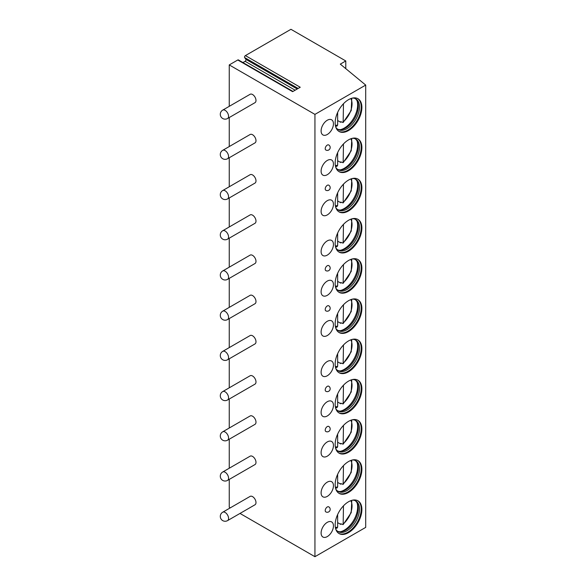 <?xml version="1.0" encoding="UTF-8"?>
<svg xmlns="http://www.w3.org/2000/svg" width="586" height="586" viewBox="0 0 586 586"><rect width="100%" height="100%" fill="white"/><g stroke="black" fill="none" stroke-linecap="round" stroke-linejoin="round"><path stroke-width="0.88" d="M345.784 60.959L340.298 64.13L365.708 85.08L314.938 114.387L229.251 64.921L237.777 59.992L292.619 91.658L300.237 87.255L245.402 55.597L290.949 29.3L345.784 60.959L345.784 68.65M237.777 59.992A1.253 0.725 -60 0 1 238.407 59.933L292.985 91.445M242.948 62.556L245.109 61.303A1.253 0.725 -60 0 0 245.871 59.333L244.633 57.567A1.253 0.725 -60 0 1 245.402 55.597M229.251 64.921L229.251 106.337M229.251 117.53L229.251 146.551M229.251 157.744L229.251 186.758M229.251 197.951L229.251 226.972M229.251 238.165L229.251 267.179M229.251 278.372L229.251 307.386M229.251 318.586L229.251 347.601M229.251 358.793L229.251 387.807M229.251 399L229.251 428.022M229.251 439.214L229.251 468.229M229.251 479.421L229.251 507.227L230.298 507.835M239.996 513.431L314.938 556.7L365.708 527.385L365.708 85.08M314.938 114.387L314.938 556.7M254.983 504.78A4.849 2.798 -120 0 0 255.987 502.561A4.849 2.798 -120 0 0 253.87 497.682A4.849 2.798 -120 0 0 250.134 496.386L222.717 512.215A4.849 2.798 60 0 1 226.452 513.512A4.849 2.798 60 0 1 228.569 518.39A4.849 2.798 -120 0 1 227.566 520.61L254.983 504.78M254.983 464.566A4.849 2.798 -120 0 0 255.987 462.347A4.849 2.798 -120 0 0 253.87 457.468A4.849 2.798 -120 0 0 250.134 456.172L222.717 472.001A4.849 2.798 60 0 1 226.452 473.305A4.849 2.798 60 0 1 228.569 478.183A4.849 2.798 -120 0 1 227.566 480.395L254.983 464.566M254.983 424.359A4.849 2.798 -120 0 0 255.987 422.14A4.849 2.798 -120 0 0 253.87 417.261A4.849 2.798 -120 0 0 250.134 415.965L222.717 431.794A4.849 2.798 60 0 1 226.452 433.091A4.849 2.798 60 0 1 228.569 437.969A4.849 2.798 -120 0 1 227.566 440.189L254.983 424.359M254.983 384.145A4.849 2.798 -120 0 0 255.987 381.925A4.849 2.798 -120 0 0 253.87 377.054A4.849 2.798 -120 0 0 250.134 375.751L222.717 391.58A4.849 2.798 60 0 1 226.452 392.884A4.849 2.798 60 0 1 228.569 397.762A4.849 2.798 -120 0 1 227.566 399.982L254.983 384.145M254.983 343.938A4.849 2.798 -120 0 0 255.987 341.719A4.849 2.798 -120 0 0 253.87 336.84A4.849 2.798 -120 0 0 250.134 335.544L222.717 351.373A4.849 2.798 60 0 1 226.452 352.669A4.849 2.798 60 0 1 228.569 357.548A4.849 2.798 -120 0 1 227.566 359.767L254.983 343.938M254.983 303.731A4.849 2.798 -120 0 0 255.987 301.512A4.849 2.798 -120 0 0 253.87 296.633A4.849 2.798 -120 0 0 250.134 295.329L222.717 311.166A4.849 2.798 60 0 1 226.452 312.463A4.849 2.798 60 0 1 228.569 317.341A4.849 2.798 -120 0 1 227.566 319.56L254.983 303.731M254.983 263.517A4.849 2.798 -120 0 0 255.987 261.297A4.849 2.798 -120 0 0 253.87 256.419A4.849 2.798 -120 0 0 250.134 255.122L222.717 270.952A4.849 2.798 60 0 1 226.452 272.248A4.849 2.798 60 0 1 228.569 277.127A4.849 2.798 -120 0 1 227.566 279.346L254.983 263.517M254.983 223.31A4.849 2.798 -120 0 0 255.987 221.09A4.849 2.798 -120 0 0 253.87 216.212A4.849 2.798 -120 0 0 250.134 214.916L222.717 230.745A4.849 2.798 60 0 1 226.452 232.041A4.849 2.798 60 0 1 228.569 236.92A4.849 2.798 -120 0 1 227.566 239.139L254.983 223.31M254.983 183.096A4.849 2.798 -120 0 0 255.987 180.876A4.849 2.798 -120 0 0 253.87 175.998A4.849 2.798 -120 0 0 250.134 174.701L222.717 190.531A4.849 2.798 60 0 1 226.452 191.834A4.849 2.798 60 0 1 228.569 196.706A4.849 2.798 -120 0 1 227.566 198.925L254.983 183.096M254.983 142.889A4.849 2.798 -120 0 0 255.987 140.669A4.849 2.798 -120 0 0 253.87 135.791A4.849 2.798 -120 0 0 250.134 134.494L222.717 150.324A4.849 2.798 60 0 1 226.452 151.62A4.849 2.798 60 0 1 228.569 156.499A4.849 2.798 -120 0 1 227.566 158.718L254.983 142.889M254.983 102.675A4.849 2.798 -120 0 0 255.987 100.455A4.849 2.798 -120 0 0 253.87 95.584A4.849 2.798 -120 0 0 250.134 94.28L222.717 110.109A4.849 2.798 60 0 1 226.452 111.413A4.849 2.798 60 0 1 228.569 116.292A4.849 2.798 -120 0 1 227.566 118.511L254.983 102.675M361.892 509.483A18.906 10.914 120 0 0 357.98 500.832A18.906 10.914 120 0 0 343.411 505.894A18.906 10.914 120 0 0 335.163 524.917A18.906 10.914 120 0 0 339.074 533.575A18.906 10.914 120 0 0 353.644 528.506A18.906 10.914 120 0 0 361.892 509.483M321.106 533.033A8.724 5.04 120 0 0 322.915 537.025A8.724 5.04 120 0 0 329.64 534.688A8.724 5.04 120 0 0 333.449 525.906A8.724 5.04 120 0 0 331.639 521.914A8.724 5.04 120 0 0 324.915 524.25A8.724 5.04 120 0 0 321.106 533.033M361.892 469.276A18.906 10.914 120 0 0 357.98 460.618A18.906 10.914 120 0 0 343.411 465.687A18.906 10.914 120 0 0 335.163 484.71A18.906 10.914 120 0 0 339.074 493.361A18.906 10.914 120 0 0 353.644 488.299A18.906 10.914 120 0 0 361.892 469.276M321.106 492.826A8.724 5.04 120 0 0 322.915 496.818A8.724 5.04 120 0 0 329.64 494.481A8.724 5.04 120 0 0 333.449 485.699A8.724 5.04 120 0 0 331.639 481.707A8.724 5.04 120 0 0 324.915 484.043A8.724 5.04 120 0 0 321.106 492.826M361.892 429.062A18.906 10.914 120 0 0 357.98 420.411A18.906 10.914 120 0 0 343.411 425.473A18.906 10.914 120 0 0 335.163 444.503A18.906 10.914 120 0 0 339.074 453.154A18.906 10.914 120 0 0 353.644 448.092A18.906 10.914 120 0 0 361.892 429.062M321.106 452.612A8.724 5.04 120 0 0 322.915 456.604A8.724 5.04 120 0 0 329.64 454.267A8.724 5.04 120 0 0 333.449 445.492A8.724 5.04 120 0 0 331.639 441.492A8.724 5.04 120 0 0 324.915 443.829A8.724 5.04 120 0 0 321.106 452.612M361.892 388.855A18.906 10.914 120 0 0 357.98 380.204A18.906 10.914 120 0 0 343.411 385.266A18.906 10.914 120 0 0 335.163 404.289A18.906 10.914 120 0 0 339.074 412.947A18.906 10.914 120 0 0 353.644 407.878A18.906 10.914 120 0 0 361.892 388.855M321.106 412.405A8.724 5.04 120 0 0 322.915 416.397A8.724 5.04 120 0 0 329.64 414.06A8.724 5.04 120 0 0 333.449 405.278A8.724 5.04 120 0 0 331.639 401.285A8.724 5.04 120 0 0 324.915 403.622A8.724 5.04 120 0 0 321.106 412.405M361.892 348.648A18.906 10.914 120 0 0 357.98 339.99A18.906 10.914 120 0 0 343.411 345.059A18.906 10.914 120 0 0 335.163 364.082A18.906 10.914 120 0 0 339.074 372.733A18.906 10.914 120 0 0 353.644 367.671A18.906 10.914 120 0 0 361.892 348.648M321.106 372.191A8.724 5.04 120 0 0 322.915 376.19A8.724 5.04 120 0 0 329.64 373.846A8.724 5.04 120 0 0 333.449 365.071A8.724 5.04 120 0 0 331.639 361.079A8.724 5.04 120 0 0 324.915 363.415A8.724 5.04 120 0 0 321.106 372.191M361.892 308.434A18.906 10.914 120 0 0 357.98 299.783A18.906 10.914 120 0 0 343.411 304.845A18.906 10.914 120 0 0 335.163 323.868A18.906 10.914 120 0 0 339.074 332.526A18.906 10.914 120 0 0 353.644 327.457A18.906 10.914 120 0 0 361.892 308.434M321.106 331.984A8.724 5.04 120 0 0 322.915 335.976A8.724 5.04 120 0 0 329.64 333.639A8.724 5.04 120 0 0 333.449 324.856A8.724 5.04 120 0 0 331.639 320.864A8.724 5.04 120 0 0 324.915 323.201A8.724 5.04 120 0 0 321.106 331.984M361.892 268.227A18.906 10.914 120 0 0 357.98 259.569A18.906 10.914 120 0 0 343.411 264.638A18.906 10.914 120 0 0 335.163 283.661A18.906 10.914 120 0 0 339.074 292.311A18.906 10.914 120 0 0 353.644 287.25A18.906 10.914 120 0 0 361.892 268.227M321.106 291.769A8.724 5.04 120 0 0 322.915 295.769A8.724 5.04 120 0 0 329.64 293.432A8.724 5.04 120 0 0 333.449 284.65A8.724 5.04 120 0 0 331.639 280.657A8.724 5.04 120 0 0 324.915 282.994A8.724 5.04 120 0 0 321.106 291.769M361.892 228.013A18.906 10.914 120 0 0 357.98 219.362A18.906 10.914 120 0 0 343.411 224.423A18.906 10.914 120 0 0 335.163 243.446A18.906 10.914 120 0 0 339.074 252.105A18.906 10.914 120 0 0 353.644 247.036A18.906 10.914 120 0 0 361.892 228.013M321.106 251.562A8.724 5.04 120 0 0 322.915 255.555A8.724 5.04 120 0 0 329.64 253.218A8.724 5.04 120 0 0 333.449 244.435A8.724 5.04 120 0 0 331.639 240.443A8.724 5.04 120 0 0 324.915 242.78A8.724 5.04 120 0 0 321.106 251.562M361.892 187.806A18.906 10.914 120 0 0 357.98 179.148A18.906 10.914 120 0 0 343.411 184.216A18.906 10.914 120 0 0 335.163 203.239A18.906 10.914 120 0 0 339.074 211.89A18.906 10.914 120 0 0 353.644 206.829A18.906 10.914 120 0 0 361.892 187.806M321.106 211.356A8.724 5.04 120 0 0 322.915 215.348A8.724 5.04 120 0 0 329.64 213.011A8.724 5.04 120 0 0 333.449 204.228A8.724 5.04 120 0 0 331.639 200.236A8.724 5.04 120 0 0 324.915 202.573A8.724 5.04 120 0 0 321.106 211.356M361.892 147.591A18.906 10.914 120 0 0 357.98 138.941A18.906 10.914 120 0 0 343.411 144.002A18.906 10.914 120 0 0 335.163 163.033A18.906 10.914 120 0 0 339.074 171.683A18.906 10.914 120 0 0 353.644 166.622A18.906 10.914 120 0 0 361.892 147.591M321.106 171.141A8.724 5.04 120 0 0 322.915 175.133A8.724 5.04 120 0 0 329.64 172.797A8.724 5.04 120 0 0 333.449 164.021A8.724 5.04 120 0 0 331.639 160.022A8.724 5.04 120 0 0 324.915 162.359A8.724 5.04 120 0 0 321.106 171.141M361.892 107.385A18.906 10.914 120 0 0 357.98 98.734A18.906 10.914 120 0 0 343.411 103.795A18.906 10.914 120 0 0 335.163 122.818A18.906 10.914 120 0 0 339.074 131.476A18.906 10.914 120 0 0 353.644 126.408A18.906 10.914 120 0 0 361.892 107.385M321.106 130.934A8.724 5.04 120 0 0 322.915 134.927A8.724 5.04 120 0 0 329.64 132.59A8.724 5.04 120 0 0 333.449 123.807A8.724 5.04 120 0 0 331.639 119.815A8.724 5.04 120 0 0 324.915 122.152A8.724 5.04 120 0 0 321.106 130.934M328.731 506.846A2.908 1.677 120 0 0 327.274 506.993A2.908 1.677 120 0 0 325.377 509.556A2.908 1.677 120 0 0 325.823 511.886A2.908 2.908 0 0 0 330.182 509.366A2.908 2.908 0 0 0 328.731 506.846M328.731 426.425A2.908 1.677 120 0 0 327.274 426.571A2.908 1.677 120 0 0 325.377 429.135A2.908 1.677 120 0 0 325.823 431.464A2.908 2.908 0 0 0 330.182 428.945A2.908 2.908 0 0 0 328.731 426.425M328.731 386.218A2.908 1.677 120 0 0 327.274 386.364A2.908 1.677 120 0 0 325.377 388.921A2.908 1.677 120 0 0 325.823 391.258A2.908 2.908 0 0 0 330.182 388.738A2.908 2.908 0 0 0 328.731 386.218M328.731 305.797A2.908 1.677 120 0 0 327.274 305.943A2.908 1.677 120 0 0 325.377 308.507A2.908 1.677 120 0 0 325.823 310.836A2.908 2.908 0 0 0 330.182 308.317A2.908 2.908 0 0 0 328.731 305.797M328.731 265.59A2.908 1.677 120 0 0 327.274 265.729A2.908 1.677 120 0 0 325.377 268.293A2.908 1.677 120 0 0 325.823 270.622A2.908 2.908 0 0 0 330.182 268.102A2.908 2.908 0 0 0 328.731 265.59M328.731 185.169A2.908 1.677 120 0 0 327.274 185.308A2.908 1.677 120 0 0 325.377 187.872A2.908 1.677 120 0 0 325.823 190.201A2.908 2.908 0 0 0 330.182 187.688A2.908 2.908 0 0 0 328.731 185.169M328.731 144.954A2.908 1.677 120 0 0 327.274 145.101A2.908 1.677 120 0 0 325.377 147.665A2.908 1.677 120 0 0 325.823 149.994A2.908 2.908 0 0 0 330.182 147.474A2.908 2.908 0 0 0 328.731 144.954M338.737 533.363A18.906 10.914 -60 0 0 353.182 527.876A18.906 10.914 -60 0 0 361.21 509.088A18.906 10.914 120 0 0 357.628 500.642M352.545 500.158A17.69 10.211 120 0 1 355.827 500.993A17.69 10.211 120 0 1 359.496 509.088A17.69 10.211 -60 0 1 351.768 526.895A17.69 10.211 -60 0 1 338.137 531.634A17.69 10.211 -60 0 1 335.778 529.202M337.551 531.246A17.69 10.211 -60 0 0 341.301 531.678A17.69 10.211 -60 0 0 358.273 508.384A17.69 10.211 120 0 0 357.445 503.704A17.69 10.211 120 0 0 355.197 500.671M357.079 502.92A18.906 10.914 120 0 1 357.643 507.029A18.906 10.914 -60 0 1 340.429 531.751M341.14 524.03A18.906 10.914 -60 0 1 340.715 524.389L340.715 523.781L343.154 524.602L351.226 512.633L351.79 500.349M340.715 524.389L337.646 522.624M343.469 505.828L343.154 524.602M335.566 528.455L337.089 528.103L337.646 527.107L337.646 514.515M338.737 493.156A18.906 10.914 -60 0 0 353.182 487.662A18.906 10.914 -60 0 0 361.21 468.881A18.906 10.914 120 0 0 357.628 460.435M352.545 459.951A17.69 10.211 120 0 1 355.827 460.779A17.69 10.211 120 0 1 359.496 468.881A17.69 10.211 -60 0 1 351.768 486.68A17.69 10.211 -60 0 1 338.137 491.427A17.69 10.211 -60 0 1 335.778 488.995M337.551 491.031A17.69 10.211 -60 0 0 341.301 491.471A17.69 10.211 -60 0 0 358.273 468.17A17.69 10.211 120 0 0 357.445 463.497A17.69 10.211 120 0 0 355.197 460.464M357.079 462.706A18.906 10.914 120 0 1 357.643 466.822A18.906 10.914 -60 0 1 340.429 491.544M341.14 483.816A18.906 10.914 -60 0 1 340.715 484.183L340.715 483.575L343.154 484.395L351.226 472.426L351.79 460.142M340.715 484.183L337.646 482.41M343.469 465.621L343.154 484.395M335.566 488.241L337.089 487.889L337.646 486.9L337.646 474.308M338.737 452.941A18.906 10.914 -60 0 0 353.182 447.455A18.906 10.914 -60 0 0 361.21 428.666A18.906 10.914 120 0 0 357.628 420.221M352.545 419.744A17.69 10.211 120 0 1 355.827 420.572A17.69 10.211 120 0 1 359.496 428.666A17.69 10.211 -60 0 1 351.768 446.473A17.69 10.211 -60 0 1 338.137 451.213A17.69 10.211 -60 0 1 335.778 448.781M337.551 450.824A17.69 10.211 -60 0 0 341.301 451.257A17.69 10.211 -60 0 0 358.273 427.963A17.69 10.211 120 0 0 357.445 423.282A17.69 10.211 120 0 0 355.197 420.257M357.079 422.499A18.906 10.914 120 0 1 357.643 426.615A18.906 10.914 -60 0 1 340.429 451.33M341.14 443.609A18.906 10.914 -60 0 1 340.715 443.976L340.715 443.36L343.154 444.181L351.226 432.219L351.79 419.928M340.715 443.976L337.646 442.203M343.469 425.414L343.154 444.181M335.566 448.034L337.089 447.682L337.646 446.686L337.646 434.101M338.737 412.734A18.906 10.914 -60 0 0 353.182 407.248A18.906 10.914 -60 0 0 361.21 388.459A18.906 10.914 120 0 0 357.628 380.014M352.545 379.53A17.69 10.211 120 0 1 355.827 380.358A17.69 10.211 120 0 1 359.496 388.459A17.69 10.211 -60 0 1 351.768 406.266A17.69 10.211 -60 0 1 338.137 411.006A17.69 10.211 -60 0 1 335.778 408.574M337.551 410.618A17.69 10.211 -60 0 0 341.301 411.05A17.69 10.211 -60 0 0 358.273 387.756A17.69 10.211 120 0 0 357.445 383.076A17.69 10.211 120 0 0 355.197 380.043M357.079 382.284A18.906 10.914 120 0 1 357.643 386.401A18.906 10.914 -60 0 1 340.429 411.123M341.14 403.395A18.906 10.914 -60 0 1 340.715 403.761L340.715 403.153L343.154 403.974L351.226 392.005L351.79 379.721M340.715 403.761L337.646 401.989M343.469 385.2L343.154 403.974M335.566 407.819L337.089 407.468L337.646 406.479L337.646 393.887M338.737 372.528A18.906 10.914 -60 0 0 353.182 367.034A18.906 10.914 -60 0 0 361.21 348.252A18.906 10.914 120 0 0 357.628 339.807M352.545 339.323A17.69 10.211 120 0 1 355.827 340.151A17.69 10.211 120 0 1 359.496 348.252A17.69 10.211 -60 0 1 351.768 366.052A17.69 10.211 -60 0 1 338.137 370.791A17.69 10.211 -60 0 1 335.778 368.36M337.551 370.403A17.69 10.211 -60 0 0 341.301 370.835A17.69 10.211 -60 0 0 358.273 347.542A17.69 10.211 120 0 0 357.445 342.861A17.69 10.211 120 0 0 355.197 339.836M357.079 342.078A18.906 10.914 120 0 1 357.643 346.194A18.906 10.914 -60 0 1 340.429 370.909M341.14 363.188A18.906 10.914 -60 0 1 340.715 363.554L340.715 362.946L343.154 363.767L351.226 351.798L351.79 339.514M340.715 363.554L337.646 361.782M343.469 344.993L343.154 363.767M335.566 367.612L337.089 367.261L337.646 366.272L337.646 353.68M338.737 332.313A18.906 10.914 -60 0 0 353.182 326.827A18.906 10.914 -60 0 0 361.21 308.038A18.906 10.914 120 0 0 357.628 299.593M352.545 299.109A17.69 10.211 120 0 1 355.827 299.937A17.69 10.211 120 0 1 359.496 308.038A17.69 10.211 -60 0 1 351.768 325.845A17.69 10.211 -60 0 1 338.137 330.585A17.69 10.211 -60 0 1 335.778 328.153M337.551 330.196A17.69 10.211 -60 0 0 341.301 330.629A17.69 10.211 -60 0 0 358.273 307.335A17.69 10.211 120 0 0 357.445 302.654A17.69 10.211 120 0 0 355.197 299.622M357.079 301.863A18.906 10.914 120 0 1 357.643 305.98A18.906 10.914 -60 0 1 340.429 330.702M341.14 322.981A18.906 10.914 -60 0 1 340.715 323.34L340.715 322.732L343.154 323.553L351.226 311.584L351.79 299.3M340.715 323.34L337.646 321.567M343.469 304.779L343.154 323.553M335.566 327.398L337.089 327.047L337.646 326.058L337.646 313.466M338.737 292.106A18.906 10.914 -60 0 0 353.182 286.613A18.906 10.914 -60 0 0 361.21 267.831A18.906 10.914 120 0 0 357.628 259.386M352.545 258.902A17.69 10.211 120 0 1 355.827 259.73A17.69 10.211 120 0 1 359.496 267.831A17.69 10.211 -60 0 1 351.768 285.631A17.69 10.211 -60 0 1 338.137 290.37A17.69 10.211 -60 0 1 335.778 287.946M337.551 289.982A17.69 10.211 -60 0 0 341.301 290.414A17.69 10.211 -60 0 0 358.273 267.121A17.69 10.211 120 0 0 357.445 262.447A17.69 10.211 120 0 0 355.197 259.415M357.079 261.656A18.906 10.914 120 0 1 357.643 265.773A18.906 10.914 -60 0 1 340.429 290.495M341.14 282.767A18.906 10.914 -60 0 1 340.715 283.133L340.715 282.525L343.154 283.346L351.226 271.377L351.79 259.093M340.715 283.133L337.646 281.361M343.469 264.572L343.154 283.346M335.566 287.191L337.089 286.84L337.646 285.851L337.646 273.259M338.737 251.892A18.906 10.914 -60 0 0 353.182 246.406A18.906 10.914 -60 0 0 361.21 227.617A18.906 10.914 120 0 0 357.628 219.171M352.545 218.688A17.69 10.211 120 0 1 355.827 219.523A17.69 10.211 120 0 1 359.496 227.617A17.69 10.211 -60 0 1 351.768 245.424A17.69 10.211 -60 0 1 338.137 250.163A17.69 10.211 -60 0 1 335.778 247.732M337.551 249.775A17.69 10.211 -60 0 0 341.301 250.207A17.69 10.211 -60 0 0 358.273 226.914A17.69 10.211 120 0 0 357.445 222.233A17.69 10.211 120 0 0 355.197 219.201M357.079 221.442A18.906 10.914 120 0 1 357.643 225.559A18.906 10.914 -60 0 1 340.429 250.281M341.14 242.56A18.906 10.914 -60 0 1 340.715 242.919L340.715 242.311L343.154 243.131L351.226 231.162L351.79 218.878M340.715 242.919L337.646 241.154M343.469 224.357L343.154 243.131M335.566 246.984L337.089 246.633L337.646 245.637L337.646 233.045M338.737 211.685A18.906 10.914 -60 0 0 353.182 206.191A18.906 10.914 -60 0 0 361.21 187.41A18.906 10.914 120 0 0 357.628 178.964M352.545 178.481A17.69 10.211 120 0 1 355.827 179.309A17.69 10.211 120 0 1 359.496 187.41A17.69 10.211 -60 0 1 351.768 205.21A17.69 10.211 -60 0 1 338.137 209.956A17.69 10.211 -60 0 1 335.778 207.525M337.551 209.561A17.69 10.211 -60 0 0 341.301 210A17.69 10.211 -60 0 0 358.273 186.7A17.69 10.211 120 0 0 357.445 182.026A17.69 10.211 120 0 0 355.197 178.994M357.079 181.235A18.906 10.914 120 0 1 357.643 185.352A18.906 10.914 -60 0 1 340.429 210.074M341.14 202.346A18.906 10.914 -60 0 1 340.715 202.712L340.715 202.104L343.154 202.924L351.226 190.955L351.79 178.671M340.715 202.712L337.646 200.939M343.469 184.151L343.154 202.924M335.566 206.77L337.089 206.419L337.646 205.43L337.646 192.838M338.737 171.471A18.906 10.914 -60 0 0 353.182 165.984A18.906 10.914 -60 0 0 361.21 147.196A18.906 10.914 120 0 0 357.628 138.75M352.545 138.274A17.69 10.211 120 0 1 355.827 139.102A17.69 10.211 120 0 1 359.496 147.196A17.69 10.211 -60 0 1 351.768 165.003A17.69 10.211 -60 0 1 338.137 169.742A17.69 10.211 -60 0 1 335.778 167.31M337.551 169.354A17.69 10.211 -60 0 0 341.301 169.786A17.69 10.211 -60 0 0 358.273 146.493A17.69 10.211 120 0 0 357.445 141.812A17.69 10.211 120 0 0 355.197 138.787M357.079 141.028A18.906 10.914 120 0 1 357.643 145.145A18.906 10.914 -60 0 1 340.429 169.859M341.14 162.139A18.906 10.914 -60 0 1 340.715 162.505L340.715 161.89L343.154 162.71L351.226 150.749L351.79 138.457M340.715 162.505L337.646 160.732M343.469 143.944L343.154 162.71M335.566 166.563L337.089 166.212L337.646 165.215L337.646 152.631M338.737 131.264A18.906 10.914 -60 0 0 353.182 125.778A18.906 10.914 -60 0 0 361.21 106.989A18.906 10.914 120 0 0 357.628 98.543M352.545 98.06A17.69 10.211 120 0 1 355.827 98.888A17.69 10.211 120 0 1 359.496 106.989A17.69 10.211 -60 0 1 351.768 124.796A17.69 10.211 -60 0 1 338.137 129.535A17.69 10.211 -60 0 1 335.778 127.103M337.551 129.147A17.69 10.211 -60 0 0 341.301 129.579A17.69 10.211 -60 0 0 358.273 106.286A17.69 10.211 120 0 0 357.445 101.605A17.69 10.211 120 0 0 355.197 98.573M357.079 100.814A18.906 10.914 120 0 1 357.643 104.931A18.906 10.914 -60 0 1 340.429 129.653M341.14 121.925A18.906 10.914 -60 0 1 340.715 122.291L340.715 121.683L343.154 122.503L351.226 110.534L351.79 98.25M340.715 122.291L337.646 120.518M343.469 103.729L343.154 122.503M335.566 126.349L337.089 125.997L337.646 125.008L337.646 112.417M343.469 523.745A16.24 9.376 120 0 0 350.794 500.686M335.353 527.422A16.24 9.376 120 0 0 337.646 527.107M343.469 483.538A16.24 9.376 120 0 0 350.794 460.471M335.353 487.215A16.24 9.376 120 0 0 337.646 486.9M343.469 443.324A16.24 9.376 120 0 0 350.794 420.265M335.353 447.008A16.24 9.376 120 0 0 337.646 446.686M343.469 403.117A16.24 9.376 120 0 0 350.794 380.05M335.353 406.794A16.24 9.376 120 0 0 337.646 406.479M343.469 362.902A16.24 9.376 120 0 0 350.794 339.843M335.353 366.587A16.24 9.376 120 0 0 337.646 366.272M343.469 322.696A16.24 9.376 120 0 0 350.794 299.629M335.353 326.373A16.24 9.376 120 0 0 337.646 326.058M343.469 282.481A16.24 9.376 120 0 0 350.794 259.422M335.353 286.166A16.24 9.376 120 0 0 337.646 285.851M343.469 242.274A16.24 9.376 120 0 0 350.794 219.215M335.353 245.952A16.24 9.376 120 0 0 337.646 245.637M343.469 202.067A16.24 9.376 120 0 0 350.794 179.001M335.353 205.745A16.24 9.376 120 0 0 337.646 205.43M343.469 161.853A16.24 9.376 120 0 0 350.794 138.794M335.353 165.538A16.24 9.376 120 0 0 337.646 165.215M343.469 121.646A16.24 9.376 120 0 0 350.794 98.58M335.353 125.323A16.24 9.376 120 0 0 337.646 125.008M244.633 57.567L298.149 88.464M245.871 59.333L297.241 88.984M245.109 61.303L295.146 90.193M222.717 512.215A4.849 4.849 0 0 0 220.292 516.413A4.849 4.849 0 0 0 227.566 520.61M222.717 472.001A4.849 4.849 0 0 0 220.292 476.198A4.849 4.849 0 0 0 227.566 480.395M222.717 431.794A4.849 4.849 0 0 0 220.292 435.991A4.849 4.849 0 0 0 227.566 440.189M222.717 391.58A4.849 4.849 0 0 0 220.292 395.784A4.849 4.849 0 0 0 227.566 399.982M222.717 351.373A4.849 4.849 0 0 0 220.292 355.57A4.849 4.849 0 0 0 227.566 359.767M222.717 311.166A4.849 4.849 0 0 0 220.292 315.363A4.849 4.849 0 0 0 227.566 319.56M222.717 270.952A4.849 4.849 0 0 0 220.292 275.149A4.849 4.849 0 0 0 227.566 279.346M222.717 230.745A4.849 4.849 0 0 0 220.292 234.942A4.849 4.849 0 0 0 227.566 239.139M222.717 190.531A4.849 4.849 0 0 0 220.292 194.728A4.849 4.849 0 0 0 227.566 198.925M222.717 150.324A4.849 4.849 0 0 0 220.292 154.521A4.849 4.849 0 0 0 227.566 158.718M222.717 110.109A4.849 4.849 0 0 0 220.292 114.307A4.849 4.849 0 0 0 227.566 118.511"/></g></svg>
